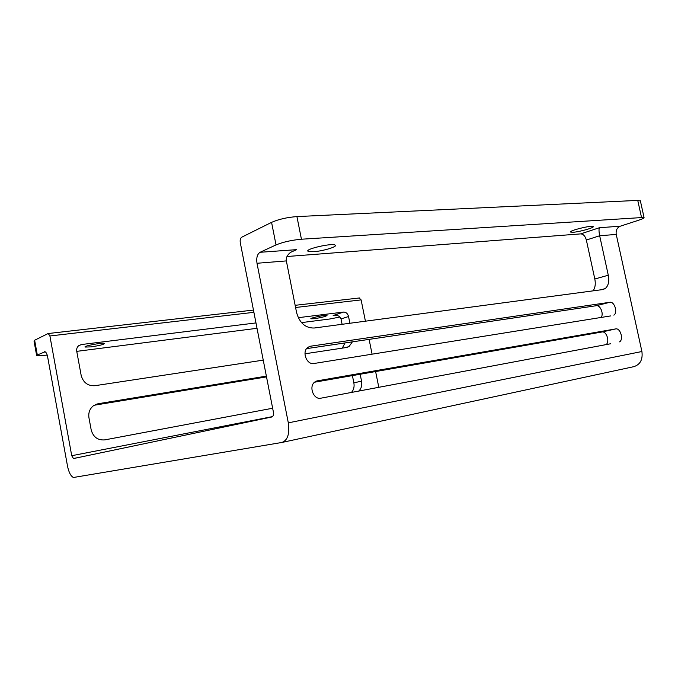 <?xml version="1.0" encoding="UTF-8"?>
<svg xmlns="http://www.w3.org/2000/svg" width="678" height="678" viewBox="0 0 678 678"><rect width="100%" height="100%" fill="white"/><g stroke="black" fill="none" stroke-linecap="round" stroke-linejoin="round"><path stroke-width="1.02" d="M95.352 404.596L98.166 403.724L93.403 405.758C89.725 408.766 88.242 412.758 88.945 417.724L91.183 429.869C93.25 437.115 97.802 440.446 104.844 439.878L272.641 408.232M358.772 391.062C361.323 388.621 362.247 385.299 361.544 381.104L353.865 382.884C354.535 386.816 353.721 390.003 351.424 392.443M360.162 374.248L361.544 381.104M353.865 382.884L352.407 375.604M78.555 345.797L81.394 344.543L78.58 345.772C77.012 347.204 76.394 349.043 76.733 351.272L81.165 375.375C83.225 382.595 87.784 386.036 94.844 385.714L263.242 360.137M345.051 342.941L342.263 348.128M304.973 353.797L346.644 347.467L349.001 346.602L352.382 341.856M342.102 324.296L341.026 318.94L348.543 316.524L349.899 323.262M616.234 234.427C615.7 230.41 617.031 227.672 620.243 226.206L599.437 227.715C598.793 229.02 598.877 231.698 599.674 235.749L616.234 234.427L641.905 351.518L288.311 422.852C289.811 433.844 287.658 440.386 281.862 442.471L73.427 477.49C70.775 476.125 68.809 472.354 67.52 466.15L47.621 356.789C47.062 354.052 46.223 352.382 45.104 351.772L37.315 355.001L34.637 340.246L34.027 341.068L36.629 355.433M266.522 376.883L94.132 405.258M341.026 318.94C340.407 316.745 338.559 315.524 335.474 315.304L334.813 315.304M348.543 316.524C347.704 313.558 346.06 312.075 343.602 312.066L333.161 315.507M47.223 355.136L36.688 355.747L37.315 355.001M76.75 351.357L257.021 328.305M301.49 322.618L329.618 319.016L339.983 317.024M81.394 344.543L255.97 322.923M298.261 317.685L343.602 312.066M91.022 346.882L85.131 347.06C82.894 346.094 103.293 342.271 104.497 343.432C103.929 344.466 99.437 345.619 91.022 346.882M314.253 318.711L310.931 318.804C309.371 318.101 326.296 314.575 327.008 315.456C325.889 316.465 321.643 317.55 314.253 318.711M98.166 403.724L266.369 376.137M365.425 321.194L361.111 299.896L359.103 297.973M378.799 387.308L375.612 371.552M372.095 354.179L369.103 339.373M620.243 226.206L638.261 220.358C642.456 218.977 644.38 217.994 644.032 217.418L301.439 239.224L296.93 216.587L637.752 200.4L641.464 217.189M282.345 442.37L633.701 366.688C640.218 364.662 642.947 359.611 641.905 351.518M272.564 416.597L71.732 455.709L49.901 335.974L48.223 333.483L34.637 340.246M288.311 422.852L256.996 263.267L286.353 260.911C285.87 257.699 287.328 254.818 290.718 252.258L296.693 249.64L260.047 252.292C257.25 254.165 256.233 257.818 256.996 263.267M71.732 455.709L73.487 458.557L271.853 416.978C273.251 416.411 273.768 414.783 273.395 412.088L240.283 242.639C239.91 239.97 240.393 238.156 241.724 237.207L271.573 222.359L276.031 244.919L260.047 252.292M594.818 279.005L586.351 240.037L599.674 235.749L608.285 275.234L594.818 279.005C595.776 283.929 595.199 287.879 593.072 290.854M286.353 260.911L296.591 312.6C299.566 322.991 305.414 328.127 314.143 328.025L602.75 289.565L605.149 288.625C608.378 285.921 609.42 281.463 608.285 275.234M610.547 315.94L313.973 363.501C306.837 365.111 301.625 351.95 307.651 347.509L310.541 346.212L609.869 302.286L596.301 305.71C600.267 304.82 603.971 313.761 601.183 317.448M613.861 315.151C618.031 312.728 614.48 301.261 609.869 302.286M610.514 343.78L320.864 398.189C313.609 400.028 308.465 386.46 314.745 382.036L317.414 380.824L615.675 328.915L602.005 331.991C606.522 330.864 610.073 341.907 606.064 344.619M619.573 341.865C623.845 339.458 620.328 327.754 615.675 328.915M640.396 201.002L637.752 200.4M296.93 216.587C287.091 217.341 278.641 219.265 271.573 222.359M276.031 244.919C283.141 242.012 291.616 240.114 301.439 239.224M599.437 227.715L580.715 233.885L286.98 256.513M573.147 232.266L570.656 232.088C568.367 230.783 592.114 224.935 593.191 226.554C594.869 227.554 579.554 231.893 573.147 232.266M313.626 251.708L308.092 251.318C304.193 249.165 332.83 242.673 335.22 245.173C337.78 246.656 322.881 251.131 313.626 251.708M580.715 233.885C583.368 234.079 585.25 236.13 586.351 240.037M602.005 331.991L314.516 382.223M596.301 305.71L306.592 348.636M44.324 351.772L44.867 351.704M290.659 252.301L296.693 249.64M316.643 381.019L317.414 380.824M308.973 346.678L310.541 346.212M49.901 335.974L253.903 312.321M295.574 307.49L361.111 299.896M349.001 346.602L345.085 347.704M640.337 200.713L644.032 217.418M605.149 288.625L600.505 289.862M73.199 458.531L80.004 457.192M48.647 333.483L253.462 310.075M295.142 305.312L359.654 297.947M307.965 250.665L308.092 251.318"/></g></svg>
